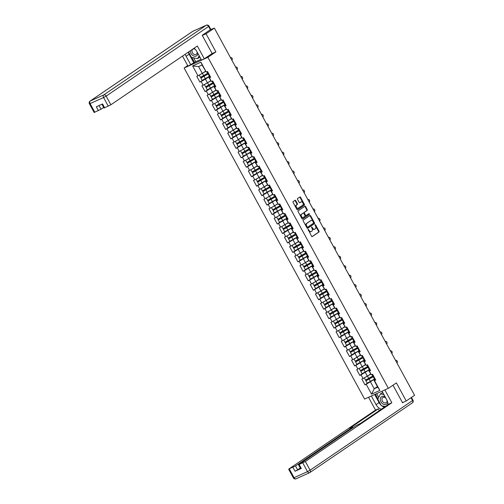 <?xml version="1.0" encoding="UTF-8"?>
<svg xmlns="http://www.w3.org/2000/svg" width="504" height="504" viewBox="0 0 504 504"><rect width="100%" height="100%" fill="white"/><g stroke="black" fill="none" stroke-linecap="round" stroke-linejoin="round"><path stroke-width="0.76" d="M308.127 229.333L311.541 236.256A0.68 0.447 65.8 0 0 312.241 236.597L318.969 232.023A0.68 0.447 65.8 0 0 319.019 231.172L315.567 224.847L315.082 224.608L315.491 226.019A2.18 1.436 65.8 0 1 315.334 228.74L314.773 229.118A2.18 1.436 65.8 0 1 314.628 229.2A2.18 1.436 65.8 0 1 312.537 228.029L311.604 226.97L312.014 228.381A2.18 1.436 65.8 0 1 311.856 231.103L311.296 231.481A2.18 1.436 65.8 0 1 311.151 231.563A2.18 1.436 65.8 0 1 309.059 230.391L308.127 229.333M295.722 200.617A0.68 0.447 65.8 0 0 295.023 200.277L293.139 201.562A0.68 0.447 65.8 0 0 293.089 202.413L296.919 209.437A0.68 0.447 65.8 0 0 297.618 209.777L304.347 205.204A0.68 0.447 65.8 0 0 304.397 204.353L300.567 197.329A0.68 0.447 65.8 0 0 299.867 196.988L297.587 198.538A0.68 0.447 65.8 0 0 297.536 199.389L299.174 202.394A0.68 0.447 65.8 0 0 299.874 202.734L301.008 201.965A1.821 1.197 65.8 0 1 301.127 201.896A1.821 1.197 65.8 0 1 302.923 202.967A1.821 1.197 65.8 0 1 302.74 205.147L298.311 208.158A1.821 1.197 65.8 0 1 298.192 208.228A1.821 1.197 65.8 0 1 296.396 207.157A1.821 1.197 65.8 0 1 296.572 204.977L297.316 204.473A0.68 0.447 65.8 0 0 297.36 203.622L295.722 200.617L295.25 200.831A0.68 0.447 65.8 0 0 294.777 200.447M215.901 51.868L206.048 33.8L214.389 28.123L414.578 395.3L406.237 400.97L396.383 382.895L388.382 388.332L207.9 57.311L215.901 51.868L211.806 53.714M303.232 220.078A0.68 0.447 65.8 0 0 303.181 220.922L307.012 227.947A0.68 0.447 65.8 0 0 307.711 228.293L314.439 223.713A0.68 0.447 65.8 0 0 314.49 222.869L310.659 215.844A0.68 0.447 65.8 0 0 309.96 215.498L303.232 220.078M301.965 218.692L298.135 211.667A0.68 0.447 65.8 0 1 298.185 210.817L304.914 206.243A0.68 0.447 65.8 0 1 305.613 206.583L307.251 209.588A0.68 0.447 65.8 0 1 307.201 210.439L304.473 212.297A0.68 0.447 65.8 0 0 304.422 213.148L305.512 215.139A0.68 0.447 65.8 0 0 306.212 215.479L309.084 213.532L309.506 214.383L302.665 219.032A0.68 0.447 65.8 0 1 301.965 218.692M187.696 65.583L184.118 68.021L207.9 57.311M184.118 68.021L364.594 399.042L388.382 388.332M202.482 80.35L199.905 82.095L205.43 79.172L209.462 76.432M199.905 82.095L196.768 76.337L198.003 75.776L192.629 65.923L200.907 62.194L206.281 72.053L207.516 71.492L210.659 77.257L209.418 77.811L211.441 81.509L212.675 80.955L215.819 86.72L214.578 87.274L216.594 90.972L217.835 90.418L220.972 96.176L219.738 96.737L221.754 100.435L222.995 99.88L226.132 105.638L224.897 106.199L226.913 109.897L228.148 109.337L231.292 115.101L230.057 115.655L232.073 119.36L233.308 118.799L236.452 124.564L235.217 125.118L237.233 128.816L238.468 128.262L241.611 134.026L240.37 134.581L242.386 138.279L243.627 137.724L246.765 143.482L245.53 144.043L247.546 147.741L248.787 147.187L251.924 152.945L250.69 153.506L252.706 157.204L253.94 156.643L257.084 162.408L255.849 162.962L257.865 166.667L259.1 166.106L262.244 171.87L261.009 172.425L263.025 176.123L264.26 175.568L267.404 181.333L266.162 181.887L268.185 185.585L269.419 185.031L272.557 190.789L271.322 191.35L273.338 195.048L274.579 194.494L277.717 200.252L276.482 200.812L278.498 204.511L279.733 203.95L282.876 209.714L281.642 210.269L283.658 213.973L284.892 213.412L288.036 219.177L286.801 219.731L288.817 223.429L290.052 222.875L293.196 228.64L291.955 229.194L293.977 232.892L295.212 232.338L298.355 238.096L297.114 238.657L299.13 242.355L300.371 241.8L303.509 247.558L302.274 248.119L304.29 251.817L305.531 251.257L308.668 257.021L307.434 257.576L309.45 261.28L310.685 260.719L313.828 266.484L312.593 267.038L314.609 270.736L315.844 270.182L318.988 275.946L317.747 276.501L319.769 280.199L321.004 279.644L324.148 285.403L322.906 285.963L324.923 289.661L326.164 289.107L329.301 294.865L328.066 295.426L330.082 299.124L331.323 298.563L334.461 304.328L333.226 304.882L335.242 308.587L336.477 308.026L339.62 313.79L338.386 314.345L340.402 318.043L341.636 317.488L344.78 323.253L343.539 323.807L345.561 327.506L346.796 326.951L349.94 332.709L348.699 333.27L350.715 336.968L351.956 336.414L355.093 342.172L353.858 342.733L355.874 346.431L357.115 345.87L360.253 351.635L359.018 352.189L361.034 355.893L362.269 355.333L365.413 361.097L364.178 361.651L366.194 365.35L367.429 364.795L370.572 370.56L369.337 371.114L371.354 374.812L372.588 374.258L375.732 380.016L374.491 380.577L379.865 390.43L371.587 394.159L366.213 384.3L374.529 379.197M367.548 383.109L364.978 384.861L366.213 384.3M364.978 384.861L361.841 379.096L363.075 378.542L361.059 374.844L369.375 369.734M362.395 373.647L359.818 375.398L361.059 374.844M359.818 375.398L356.681 369.634L357.916 369.079L355.9 365.381L364.216 360.272M357.235 364.19L354.665 365.935L355.9 365.381M354.665 365.935L351.521 360.177L352.756 359.617L350.74 355.919L359.056 350.809M352.076 354.728L349.505 356.473L350.74 355.919M349.505 356.473L346.361 350.715L347.596 350.154L345.58 346.456L353.896 341.353M346.916 345.265L344.345 347.017L345.58 346.456M344.345 347.017L341.202 341.252L342.443 340.698L340.421 336.993L348.736 331.89M341.756 335.803L339.186 337.554L340.421 336.993M339.186 337.554L336.042 331.789L337.283 331.235L335.267 327.537L343.583 322.428M336.603 326.34L334.026 328.091L335.267 327.537M334.026 328.091L330.889 322.327L332.123 321.772L330.107 318.074L338.423 312.965M331.443 316.884L328.866 318.629L330.107 318.074M328.866 318.629L325.729 312.871L326.964 312.31L324.948 308.612L333.264 303.502M326.283 307.421L323.713 309.166L324.948 308.612M323.713 309.166L320.569 303.408L321.804 302.847L319.788 299.149L328.104 294.046M321.124 297.959L318.553 299.71L319.788 299.149M318.553 299.71L315.409 293.945L316.651 293.391L314.628 289.687L322.944 284.584M315.964 288.496L313.394 290.247L314.628 289.687M313.394 290.247L310.25 284.483L311.491 283.928L309.475 280.23L317.791 275.121M310.81 279.033L308.234 280.785L309.475 280.23M308.234 280.785L305.096 275.02L306.331 274.466L304.315 270.768L312.631 265.658M305.651 269.577L303.074 271.322L304.315 270.768M303.074 271.322L299.937 265.564L301.172 265.003L299.156 261.305L307.471 256.196M300.491 260.114L297.921 261.859L299.156 261.305M297.921 261.859L294.777 256.101L296.012 255.541L293.996 251.843L302.312 246.739M295.331 250.652L292.761 252.403L293.996 251.843M292.761 252.403L289.617 246.639L290.858 246.084L288.836 242.38L297.152 237.277M290.172 241.189L287.601 242.941L288.836 242.38M287.601 242.941L284.458 237.176L285.699 236.622L283.683 232.924L291.999 227.814M285.018 231.727L282.442 233.478L283.683 232.924M282.442 233.478L279.304 227.713L280.539 227.159L278.523 223.461L286.839 218.352M279.859 222.27L277.282 224.015L278.523 223.461M277.282 224.015L274.144 218.257L275.379 217.697L273.363 213.998L281.679 208.889M274.699 212.808L272.128 214.553L273.363 213.998M272.128 214.553L268.985 208.795L270.22 208.234L268.204 204.536L276.52 199.433M269.539 203.345L266.969 205.097L268.204 204.536M266.969 205.097L263.825 199.332L265.06 198.778L263.044 195.073L271.36 189.97M264.38 193.882L261.809 195.634L263.044 195.073M261.809 195.634L258.665 189.869L259.906 189.315L257.884 185.617L266.2 180.508M259.226 184.42L256.649 186.171L257.884 185.617M256.649 186.171L253.512 180.407L254.747 179.852L252.731 176.154L261.047 171.045M254.066 174.964L251.49 176.709L252.731 176.154M251.49 176.709L248.352 170.951L249.587 170.39L247.571 166.692L255.887 161.582M248.907 165.501L246.336 167.246L247.571 166.692M246.336 167.246L243.193 161.488L244.427 160.927L242.411 157.229L250.727 152.126M243.747 156.038L241.177 157.79L242.411 157.229M241.177 157.79L238.033 152.025L239.268 151.471L237.252 147.767L245.568 142.663M238.587 146.576L236.017 148.327L237.252 147.767M236.017 148.327L232.873 142.563L234.114 142.008L232.092 138.31L240.408 133.201M233.428 137.113L230.857 138.865L232.092 138.31M230.857 138.865L227.713 133.1L228.955 132.546L226.939 128.848L235.255 123.738M228.274 127.657L225.697 129.402L226.939 128.848M225.697 129.402L222.56 123.644L223.795 123.083L221.779 119.385L230.095 114.276M223.114 118.194L220.544 119.939L221.779 119.385M220.544 119.939L217.4 114.181L218.635 113.62L216.619 109.922L224.935 104.819M217.955 108.732L215.384 110.483L216.619 109.922M215.384 110.483L212.241 104.719L213.476 104.164L211.459 100.46L219.776 95.357M212.795 99.269L210.225 101.02L211.459 100.46M210.225 101.02L207.081 95.256L208.322 94.702L206.3 91.003L214.616 85.894M207.635 89.807L205.065 91.558L206.3 91.003M205.065 91.558L201.921 85.793L203.162 85.239L201.146 81.541M209.815 76.999L208.946 77.591L209.418 77.811M211.441 81.509L208.946 77.591M205.43 79.172L207.446 82.877L210.641 80.697M203.162 85.239L207.446 82.877M214.975 86.461L214.106 87.047L214.578 87.274M216.594 90.972L214.106 87.047M210.584 88.635L212.6 92.333L215.8 90.159M208.322 94.702L212.6 92.333M220.135 95.924L219.265 96.51L219.738 96.737M221.754 100.435L219.265 96.51M215.743 98.097L217.759 101.795L220.96 99.622M213.476 104.164L217.759 101.795M225.294 105.38L224.425 105.972L224.897 106.199M226.913 109.897L224.425 105.972M220.903 107.56L222.919 111.258L226.12 109.085M218.635 113.62L222.919 111.258M230.448 114.843L229.585 115.435L230.057 115.655M232.073 119.36L229.585 115.435M226.063 117.016L228.079 120.721L231.279 118.547M223.795 123.083L228.079 120.721M235.607 124.305L234.738 124.898L235.217 125.118M237.233 128.816L234.738 124.898M231.223 126.479L233.239 130.183L236.433 128.003M228.955 132.546L233.239 130.183M240.767 133.768L239.898 134.354L240.37 134.581M242.386 138.279L239.898 134.354M236.376 135.941L238.398 139.639L241.592 137.466M234.114 142.008L238.398 139.639M245.927 143.231L245.057 143.816L245.53 144.043M247.546 147.741L245.057 143.816M241.536 145.404L243.552 149.102L246.752 146.929M239.268 151.471L243.552 149.102M251.087 152.687L250.217 153.279L250.69 153.506M252.706 157.204L250.217 153.279M246.695 154.867L248.711 158.565L251.912 156.391M244.427 160.927L248.711 158.565M256.24 162.149L255.377 162.742L255.849 162.962M257.865 166.667L255.377 162.742M251.855 164.323L253.871 168.027L257.072 165.854M249.587 170.39L253.871 168.027M261.4 171.612L260.53 172.204L261.009 172.425M263.025 176.123L260.53 172.204M257.015 173.786L259.031 177.49L262.231 175.31M254.747 179.852L259.031 177.49M266.559 181.075L265.69 181.661L266.162 181.887M268.185 185.585L265.69 181.661M262.168 183.248L264.191 186.946L267.385 184.773M259.906 189.315L264.191 186.946M271.719 190.537L270.85 191.123L271.322 191.35M273.338 195.048L270.85 191.123M267.328 192.711L269.344 196.409L272.544 194.235M265.06 198.778L269.344 196.409M276.879 199.993L276.009 200.586L276.482 200.812M278.498 204.511L276.009 200.586M272.488 202.173L274.504 205.871L277.704 203.698M270.22 208.234L274.504 205.871M282.032 209.456L281.169 210.048L281.642 210.269M283.658 213.973L281.169 210.048M277.647 211.63L279.663 215.334L282.864 213.161M275.379 217.697L279.663 215.334M287.192 218.919L286.322 219.511L286.801 219.731M288.817 223.429L286.322 219.511M282.807 221.092L284.823 224.797L288.023 222.617M280.539 227.159L284.823 224.797M292.351 228.381L291.482 228.967L291.955 229.194M293.977 232.892L291.482 228.967M287.96 230.555L289.983 234.253L293.177 232.079M285.699 236.622L289.983 234.253M297.511 237.844L296.642 238.43L297.114 238.657M299.13 242.355L296.642 238.43M293.12 240.017L295.136 243.716L298.337 241.542M290.858 246.084L295.136 243.716M302.671 247.3L301.802 247.892L302.274 248.119M304.29 251.817L301.802 247.892M298.28 249.48L300.296 253.178L303.496 251.005M296.012 255.541L300.296 253.178M307.824 256.763L306.961 257.355L307.434 257.576M309.45 261.28L306.961 257.355M303.44 258.936L305.456 262.641L308.656 260.467M301.172 265.003L305.456 262.641M312.984 266.225L312.115 266.818L312.593 267.038M314.609 270.736L312.115 266.818M308.599 268.399L310.615 272.103L313.816 269.923M306.331 274.466L310.615 272.103M318.144 275.688L317.274 276.274L317.747 276.501M319.769 280.199L317.274 276.274M313.753 277.862L315.775 281.56L318.969 279.386M311.491 283.928L315.775 281.56M323.303 285.151L322.434 285.737L322.906 285.963M324.923 289.661L322.434 285.737M318.912 287.324L320.928 291.022L324.129 288.849M316.651 293.391L320.928 291.022M328.463 294.607L327.594 295.199L328.066 295.426M330.082 299.124L327.594 295.199M324.072 296.787L326.088 300.485L329.288 298.311M321.804 302.847L326.088 300.485M333.623 304.07L332.753 304.662L333.226 304.882M335.242 308.587L332.753 304.662M329.232 306.243L331.248 309.947L334.448 307.774M326.964 312.31L331.248 309.947M338.776 313.532L337.907 314.124L338.386 314.345M340.402 318.043L337.907 314.124M334.391 315.706L336.407 319.41L339.608 317.23M332.123 321.772L336.407 319.41M343.936 322.995L343.066 323.581L343.539 323.807M345.561 327.506L343.066 323.581M339.551 325.168L341.567 328.866L344.761 326.693M337.283 331.235L341.567 328.866M349.096 332.457L348.226 333.043L348.699 333.27M350.715 336.968L348.226 333.043M344.704 334.631L346.727 338.329L349.921 336.155M342.443 340.698L346.727 338.329M354.255 341.914L353.386 342.506L353.858 342.733M355.874 346.431L353.386 342.506M349.864 344.093L351.88 347.791L355.081 345.618M347.596 350.154L351.88 347.791M359.415 351.376L358.546 351.968L359.018 352.189M361.034 355.893L358.546 351.968M355.024 353.55L357.04 357.254L360.24 355.081M352.756 359.617L357.04 357.254M364.568 360.839L363.705 361.431L364.178 361.651M366.194 365.35L363.705 361.431M360.184 363.012L362.2 366.717L365.4 364.537M357.916 369.079L362.2 366.717M369.728 370.301L368.859 370.887L369.337 371.114M371.354 374.812L368.859 370.887M365.343 372.475L367.359 376.173L370.56 374M363.075 378.542L367.359 376.173M374.888 379.764L374.018 380.35L374.491 380.577M370.497 381.938L374.22 388.76L377.742 387.173L374.018 380.35M377.42 386.587L374.22 388.76L371.587 394.159M377.742 387.173L379.865 390.43M402.501 402.652L406.237 400.97M206.048 33.8L202.312 35.482M214.389 28.123L210.653 29.547M206.281 72.053L202.085 65.003L198.563 66.591L202.287 73.414L205.487 71.24M202.085 65.003L200.907 62.194M198.003 75.776L202.287 73.414M192.629 65.923L198.563 66.591M308.007 229.616L308.587 230.605A2.18 1.436 65.8 0 0 310.678 231.777A2.18 1.436 65.8 0 0 310.817 231.695M314.301 229.333A2.18 1.436 65.8 0 1 314.156 229.414A2.18 1.436 65.8 0 1 312.064 228.243L311.485 227.254M312.007 236.641L318.49 232.237A0.68 0.447 65.8 0 0 318.541 231.386L314.962 224.891M307.478 228.337L313.967 223.927A0.68 0.447 65.8 0 0 314.017 223.083L310.187 216.058A0.68 0.447 65.8 0 0 309.714 215.668M307.175 226.939L307.635 227.197L313.576 223.165L313.142 221.703A2.18 1.436 65.8 0 0 311.05 220.532A2.18 1.436 65.8 0 0 310.905 220.613L306.867 223.36A2.18 1.436 65.8 0 0 306.709 226.076L307.175 226.939L306.703 227.153L307.604 227.209M310.729 220.689A2.18 1.436 65.8 0 0 310.571 220.746A2.18 1.436 65.8 0 0 310.426 220.828L310.905 220.613M306.703 227.153L306.23 226.29A2.18 1.436 65.8 0 1 306.388 223.574L310.426 220.828M306.117 215.523L305.733 215.693A0.68 0.447 65.8 0 1 305.033 215.353L303.95 213.362A0.68 0.447 65.8 0 1 304 212.512L306.728 210.653A0.68 0.447 65.8 0 0 306.779 209.803L305.134 206.798A0.68 0.447 65.8 0 0 304.668 206.407M302.432 219.083L309.028 214.597L308.776 213.74M301.638 214.219A1.821 1.197 65.8 0 0 301.461 216.399A1.821 1.197 65.8 0 0 303.257 217.476A1.821 1.197 65.8 0 0 303.377 217.407L304.939 216.342A0.68 0.447 65.8 0 0 304.989 215.498L303.899 213.501A0.68 0.447 65.8 0 0 303.2 213.161L301.165 214.433A1.821 1.197 65.8 0 0 300.983 216.613A1.821 1.197 65.8 0 0 302.778 217.69A1.821 1.197 65.8 0 0 302.904 217.621M302.822 213.331A0.68 0.447 65.8 0 0 302.728 213.375L303.2 213.161M301.165 214.433L302.728 213.375M297.832 208.373A1.821 1.197 65.8 0 1 297.713 208.442A1.821 1.197 65.8 0 1 295.917 207.371A1.821 1.197 65.8 0 1 296.1 205.191L296.837 204.687A0.68 0.447 65.8 0 0 296.887 203.837L295.25 200.831M300.781 202.066A1.821 1.197 65.8 0 0 300.649 202.11A1.821 1.197 65.8 0 0 300.529 202.18L301.008 201.965M299.647 202.778L300.529 202.18M297.385 209.822L303.868 205.418A0.68 0.447 65.8 0 0 303.918 204.567L300.088 197.543A0.68 0.447 65.8 0 0 299.622 197.152M367.555 379.247L365.948 380.841L373.281 376.69M373.149 376.658L366.742 380.407L368.109 379.424L368.147 378.914M365.948 380.841L367.221 383.179L374.466 379.077M364.323 377.855L365.551 380.111L372.796 376.016M364.512 377.748L370.673 374.214M370.629 374.132L365.413 377.25M396.963 362.987A1.562 1.424 72.5 0 0 395.514 360.329M373.804 376.494L373.162 376.683L371.984 374.529M374.201 377.219L373.559 377.414L374.062 376.961M375.48 379.556L374.831 379.751L373.559 377.414M385.195 396.95A4.505 3.37 -124.2 0 0 380.533 397.94A4.505 3.37 -124.2 0 0 382.435 403.622A4.505 3.37 -124.2 0 0 387.721 402.356M385.9 398.248A3.087 2.306 -124.2 0 0 385.585 397.965A3.087 2.306 -124.2 0 0 382.75 397.587A3.087 2.306 -124.2 0 0 383.386 402.312A3.087 2.306 -124.2 0 0 386.221 402.69A3.087 2.306 -124.2 0 0 387.009 400.315M385.333 406.533L381.37 405.72L377.805 399.174L380.463 393.901L381.988 392.862L383.084 393.089M380.463 393.901L383.909 394.601M190.336 50.765A4.505 3.37 -124.2 0 0 190.348 51.307A4.505 3.37 -124.2 0 0 194.172 56.127A4.505 3.37 -124.2 0 0 197.858 53.355M195.313 49.36A3.087 2.306 -124.2 0 0 192.811 49.216A3.087 2.306 -124.2 0 0 191.98 51.244A3.087 2.306 -124.2 0 0 193.605 54.06A3.087 2.306 -124.2 0 0 196.283 54.319A3.087 2.306 -124.2 0 0 197.121 52.29A3.087 2.306 -124.2 0 0 197.064 51.893M199.66 56.656L199.193 57.588L197.669 58.621L191.432 57.349L188.521 52M199.143 55.705L197.669 58.621M382.202 391.117L384.873 389.945L391.847 402.746L305.367 461.525L310.099 470.201L412.574 400.541L411.031 397.706M382.064 391.211L386.757 399.823A7.799 5.827 -124.2 0 1 387.897 404.788M381.1 405.216A7.799 5.827 -124.2 0 1 379.065 402.595L376.053 404.643A7.799 5.827 -124.2 0 0 381.389 409.204M376.053 404.643L371.36 396.031L368.556 397.297L375.53 410.092L378.34 408.826L349.763 428.249L352.283 427.379L295.52 465.961L297.637 469.841L295.067 471.259L301.298 468.455L300.617 468.676L298.5 464.795L305.367 461.525M379.317 410.621L378.34 408.826M298.5 464.795L355.66 425.855L360.467 423.429L389.038 404.006L391.847 402.746M375.53 410.092L289.05 468.871L295.52 465.961M403.591 402.161L402.601 402.835L392.988 385.201M300.277 468.046L297.637 469.841M381.805 405.808A7.799 5.827 -124.2 0 0 384.401 407.163M379.065 402.595L374.661 394.512M375.417 394.172L377.969 398.847M376.677 393.605L378.724 397.354M193.586 57.79L195.728 61.721L188.005 66.15L182.517 56.083M190.814 64.884L186.115 56.272A7.799 5.827 -124.2 0 1 185.277 54.205M210.401 29.73L208.618 26.454L209.015 26.101L210.804 29.377L202.211 35.299L212.134 53.493L204.322 58.798L201.518 60.064L196.818 51.452A7.799 5.827 -124.2 0 0 194.072 48.227M204.322 58.798L197.347 46.003L110.867 104.782L103.994 108.051L101.921 104.24M195.728 61.721L201.102 59.302M99.017 105.55L101.02 109.217L94.147 112.487L89.422 103.811L90.103 103.591L94.834 112.266M104.681 107.831L102.564 103.95L96.333 106.753L98.45 110.641M101.02 109.217L103.654 107.428M193.819 62.836L189.126 54.224L186.115 56.272M188.282 52.164A7.799 5.827 -124.2 0 0 189.126 54.224M191.822 57.431L194.582 62.496M362.395 369.785L360.788 371.379L368.122 367.227M367.989 367.196L361.582 370.95L362.949 369.961L362.987 369.457M360.788 371.379L362.061 373.716L369.306 369.615M359.163 368.392L360.391 370.654L367.636 366.553M359.352 368.285L365.513 364.751M365.469 364.669L360.247 367.788M357.235 360.322L355.629 361.916L362.962 357.764M362.83 357.733L356.423 361.488L357.796 360.499L357.834 359.995M355.629 361.916L356.908 364.253L364.153 360.152M354.003 358.93L355.232 361.192L362.477 357.09M354.192 358.823L360.354 355.289M360.31 355.207L355.093 358.331M352.076 350.86L350.475 352.454L357.802 348.302M357.67 348.277L351.263 352.025L352.636 351.036L352.674 350.532M350.475 352.454L351.748 354.791L358.993 350.696M348.844 349.467L350.078 351.729L357.323 347.628M349.033 349.36L355.2 345.832M355.15 345.744L349.934 348.869M346.922 341.403L345.316 342.997L352.642 338.846M352.516 338.814L346.103 342.562L347.476 341.58L347.514 341.069M345.316 342.997L346.588 345.328L353.833 341.233M343.684 340.005L344.919 342.266L352.164 338.171M343.879 339.904L350.041 336.37M349.99 336.281L344.78 339.406M341.762 331.941L340.156 333.535L347.489 329.383M347.357 329.351L340.95 333.1L342.317 332.117L342.355 331.607M340.156 333.535L341.429 335.872L348.674 331.771M338.524 330.548L339.759 332.804L347.004 328.709M338.719 330.441L344.881 326.907M344.837 326.825L339.614 329.944M391.803 353.524A1.562 1.424 72.5 0 0 390.354 350.866M368.651 367.032L368.002 367.227L366.83 365.066M369.048 367.756L368.399 367.951L368.903 367.498M370.32 370.094L369.671 370.289L368.399 367.951M386.644 344.068A1.562 1.424 72.5 0 0 385.195 341.403M363.491 357.569L362.849 357.764L361.67 355.604M363.888 358.3L363.245 358.489L363.749 358.042M365.161 360.631L364.518 360.826L363.245 358.489M381.484 334.606A1.562 1.424 72.5 0 0 380.035 331.941M358.331 348.106L357.689 348.302L356.511 346.141M358.728 348.837L358.086 349.026L358.59 348.579M360.001 351.168L359.358 351.364L358.086 349.026M376.331 325.143A1.562 1.424 72.5 0 0 374.875 322.484M353.172 338.644L352.529 338.839L351.351 336.685M353.569 339.375L352.926 339.57L353.43 339.116M354.841 341.712L354.199 341.901L352.926 339.57M371.171 315.68A1.562 1.424 72.5 0 0 369.722 313.022M348.012 329.188L347.369 329.377L346.191 327.222M348.409 329.912L347.766 330.107L348.27 329.654M349.688 332.249L349.039 332.445L347.766 330.107M336.603 322.478L334.996 324.072L342.329 319.92M342.197 319.889L335.79 323.644L337.157 322.654L337.195 322.151M334.996 324.072L336.269 326.409L343.514 322.308M333.371 321.086L334.599 323.348L341.844 319.246M333.56 320.979L339.721 317.444M339.677 317.363L334.461 320.481M366.011 306.218A1.562 1.424 72.5 0 0 364.562 303.559M342.859 319.725L342.21 319.92L341.038 317.759M343.256 320.45L342.607 320.645L343.111 320.191M344.528 322.787L343.879 322.982L342.607 320.645M331.443 313.016L329.837 314.609L337.17 310.458M337.037 310.426L330.63 314.181L332.004 313.192L332.035 312.688M329.837 314.609L331.109 316.947L338.36 312.845M328.211 311.623L329.44 313.885L336.685 309.784M328.4 311.516L334.561 307.982M334.517 307.9L329.301 311.018M360.851 296.762A1.562 1.424 72.5 0 0 359.402 294.097M337.699 310.262L337.056 310.458L335.878 308.297M338.096 310.993L337.453 311.182L337.951 310.735M339.368 313.324L338.726 313.519L337.453 311.182M326.283 303.553L324.683 305.147L332.01 300.995M332.539 300.8L325.471 304.718L326.844 303.729L326.882 303.225M324.683 305.147L325.956 307.484L333.201 303.389M323.051 302.161L324.286 304.422L331.531 300.321M323.24 302.053L329.402 298.526M329.358 298.437L324.141 301.562M355.692 287.299A1.562 1.424 72.5 0 0 354.243 284.634M332.936 301.531L332.294 301.72L332.798 301.272M334.209 303.862L333.566 304.057L332.294 301.72M321.13 294.097L319.523 295.691L326.85 291.539M326.724 291.507L320.311 295.256L321.684 294.273L321.722 293.763M319.523 295.691L320.796 298.022L328.041 293.927M317.892 292.698L319.127 294.96L326.371 290.865M318.087 292.597L324.248 289.063M324.198 288.975L318.982 292.099M350.538 277.836A1.562 1.424 72.5 0 0 349.083 275.178M327.38 291.337L326.737 291.533L325.559 289.378M327.776 292.068L327.134 292.263L327.638 291.81M329.049 294.405L328.406 294.594L327.134 292.263M315.97 284.634L314.364 286.228L321.691 282.076M321.565 282.045L315.158 285.793L316.525 284.81L316.562 284.3M314.364 286.228L315.636 288.565L322.881 284.464M312.732 283.242L313.967 285.497L321.212 281.402M312.927 283.135L319.089 279.6M319.045 279.518L313.828 282.637M345.379 268.374A1.562 1.424 72.5 0 0 343.93 265.715M322.22 281.881L321.577 282.07L320.399 279.915M322.617 282.605L321.974 282.801L322.478 282.347M323.889 284.943L323.247 285.138L321.974 282.801M310.81 275.171L309.204 276.765L316.537 272.614M316.405 272.582L309.998 276.337L311.365 275.348L311.403 274.844M309.204 276.765L310.477 279.103L317.722 275.001M307.579 273.779L308.807 276.041L316.052 271.94M307.768 273.672L313.929 270.138M313.885 270.056L308.668 273.174M340.219 258.911A1.562 1.424 72.5 0 0 338.77 256.252M317.066 272.418L316.418 272.614L315.246 270.453M317.463 273.143L316.814 273.338L317.318 272.885M318.736 275.48L318.087 275.675L316.814 273.338M305.651 265.709L304.044 267.303L311.377 263.151M311.245 263.119L304.838 266.874L306.212 265.885L306.243 265.381M304.044 267.303L305.317 269.64L312.562 265.539M302.419 264.317L303.647 266.578L310.892 262.477M302.608 264.209L308.769 260.675M308.725 260.593L303.509 263.712M335.059 249.455A1.562 1.424 72.5 0 0 333.61 246.79M311.907 262.956L311.264 263.151L310.086 260.99M312.304 263.687L311.661 263.875L312.159 263.428M313.576 266.017L312.934 266.213L311.661 263.875M300.491 256.246L298.891 257.84L306.218 253.688M306.086 253.663L299.678 257.412L301.052 256.423L301.09 255.919M298.891 257.84L300.163 260.177L307.409 256.082M297.259 254.854L298.494 257.116L305.739 253.014M297.448 254.747L303.61 251.219M303.566 251.131L298.349 254.255M329.899 239.992A1.562 1.424 72.5 0 0 328.451 237.327M306.747 253.493L306.104 253.688L304.926 251.528M307.144 254.224L306.501 254.413L307.005 253.966M308.416 256.555L307.774 256.75L306.501 254.413M295.331 246.79L293.731 248.384L301.058 244.232M300.926 244.201L294.519 247.949L295.892 246.966L295.93 246.456M293.731 248.384L295.004 250.715L302.249 246.62M292.099 245.391L293.334 247.653L300.579 243.558M292.295 245.291L298.456 241.756M298.406 241.668L293.196 244.793M324.746 230.53A1.562 1.424 72.5 0 0 323.291 227.871M301.587 244.031L300.945 244.226L299.767 242.071M301.984 244.761L301.342 244.957L301.846 244.503M303.257 247.099L302.614 247.288L301.342 244.957M290.178 237.327L288.572 238.921L295.898 234.769M295.772 234.738L289.365 238.487L290.732 237.504L290.77 236.993M288.572 238.921L289.844 241.258L297.089 237.157M286.94 235.935L288.175 238.19L295.42 234.095M287.135 235.828L293.297 232.294M293.252 232.212L288.036 235.33M319.586 221.067A1.562 1.424 72.5 0 0 318.131 218.408M296.428 234.574L295.785 234.763L294.607 232.609M296.825 235.299L296.182 235.494L296.686 235.04M298.097 237.636L297.454 237.831L296.182 235.494M285.018 227.865L283.412 229.459L290.745 225.307M290.613 225.275L284.206 229.03L285.573 228.041L285.611 227.537M283.412 229.459L284.684 231.796L291.929 227.695M281.786 226.472L283.015 228.734L290.26 224.633M281.975 226.365L288.137 222.831M288.093 222.749L282.876 225.868M314.427 211.604A1.562 1.424 72.5 0 0 312.978 208.946M291.274 225.112L290.625 225.307L289.454 223.146M291.671 225.836L291.022 226.031L291.526 225.578M292.944 228.173L292.295 228.369L291.022 226.031M279.859 218.402L278.252 219.996L285.585 215.844M285.453 215.813L279.046 219.568L280.419 218.578L280.451 218.075M278.252 219.996L279.525 222.333L286.77 218.232M276.627 217.01L277.855 219.272L285.1 215.17M276.816 216.903L282.977 213.368M282.933 213.287L277.717 216.405M309.267 202.148A1.562 1.424 72.5 0 0 307.818 199.483M286.114 215.649L285.466 215.844L284.294 213.683M286.511 216.38L285.863 216.569L286.367 216.121M287.784 218.711L287.141 218.906L285.863 216.569M274.699 208.939L273.099 210.533L280.426 206.382M280.293 206.357L273.886 210.105L275.26 209.116L275.297 208.612M273.099 210.533L274.371 212.871L281.616 208.776M271.467 207.547L272.702 209.809L279.947 205.708M271.656 207.44L277.817 203.912M277.773 203.824L272.557 206.949M304.107 192.686A1.562 1.424 72.5 0 0 302.658 190.021M280.955 206.186L280.312 206.382L279.134 204.221M281.352 206.917L280.709 207.106L281.213 206.659M282.624 209.248L281.982 209.444L280.709 207.106M269.539 199.483L267.939 201.077L275.266 196.925M275.134 196.894L268.726 200.642L270.1 199.66L270.138 199.149M267.939 201.077L269.212 203.408L276.457 199.313M266.307 198.085L267.542 200.346L274.787 196.251M266.503 197.984L272.664 194.45M272.614 194.361L267.404 197.486M298.954 183.223A1.562 1.424 72.5 0 0 297.499 180.564M275.795 196.724L275.152 196.919L273.974 194.764M276.192 197.455L275.549 197.65L276.053 197.196M277.465 199.792L276.822 199.981L275.549 197.65M264.386 190.021L262.779 191.614L270.106 187.463M269.98 187.431L263.573 191.18L264.94 190.197L264.978 189.687M262.779 191.614L264.052 193.952L271.297 189.851M261.148 188.628L262.382 190.884L269.627 186.789M261.343 188.521L267.504 184.987M267.454 184.905L262.244 188.023M293.794 173.76A1.562 1.424 72.5 0 0 292.339 171.102M270.635 187.268L269.993 187.457L268.815 185.302M271.032 187.992L270.39 188.187L270.894 187.734M272.305 190.329L271.662 190.525L270.39 188.187M259.226 180.558L257.62 182.152L264.953 178M264.821 177.969L258.413 181.724L259.781 180.734L259.818 180.23M257.62 182.152L258.892 184.489L266.137 180.388M255.994 179.166L257.223 181.427L264.468 177.326M256.183 179.059L262.345 175.524M262.3 175.442L257.084 178.561M288.635 164.298A1.562 1.424 72.5 0 0 287.185 161.639M265.482 177.805L264.833 178L263.661 175.839M265.879 178.529L265.23 178.725L265.734 178.271M267.151 180.867L266.503 181.062L265.23 178.725M254.066 171.095L252.46 172.689L259.793 168.538M259.661 168.506L253.254 172.261L254.627 171.272L254.659 170.768M252.46 172.689L253.733 175.027L260.978 170.925M250.834 169.703L252.063 171.965L259.308 167.863M251.023 169.596L257.185 166.062M257.141 165.98L251.918 169.105M283.475 154.841A1.562 1.424 72.5 0 0 282.026 152.177M260.322 168.342L259.673 168.538L258.502 166.377M260.719 169.073L260.07 169.262L260.574 168.815M261.992 171.404L261.343 171.599L260.07 169.262M248.907 161.633L247.3 163.227L254.633 159.075M254.501 159.05L248.094 162.798L249.467 161.809L249.505 161.305M247.3 163.227L248.579 165.564L255.824 161.469M245.675 160.24L246.903 162.502L254.155 158.401M245.864 160.133L252.025 156.605M251.981 156.517L246.765 159.642M278.315 145.379A1.562 1.424 72.5 0 0 276.866 142.714M255.163 158.88L254.52 159.075L253.342 156.914M255.559 159.611L254.917 159.799L255.421 159.352M256.832 161.942L256.19 162.137L254.917 159.799M243.747 152.177L242.147 153.77L249.474 149.619M249.341 149.587L242.934 153.336L244.308 152.353L244.346 151.843M242.147 153.77L243.419 156.101L250.664 152.006M240.515 150.778L241.75 153.04L248.995 148.945M240.71 150.677L246.872 147.143M246.821 147.055L241.611 150.179M273.155 135.916A1.562 1.424 72.5 0 0 271.706 133.258M250.003 149.417L249.36 149.612L248.182 147.458M250.4 150.148L249.757 150.343L250.261 149.89M251.672 152.485L251.03 152.674L249.757 150.343M238.594 142.714L236.987 144.308L244.314 140.156M244.188 140.125L237.775 143.873L239.148 142.89L239.186 142.38M236.987 144.308L238.26 146.645L245.505 142.544M235.355 141.322L236.59 143.577L243.835 139.482M235.551 141.215L241.712 137.68M241.662 137.598L236.452 140.717M268.002 126.454A1.562 1.424 72.5 0 0 266.547 123.795M244.843 139.961L244.201 140.15L243.023 137.995M245.24 140.685L244.597 140.881L245.102 140.427M246.513 143.023L245.87 143.218L244.597 140.881M233.434 133.251L231.827 134.845L239.161 130.694M239.028 130.662L232.621 134.417L233.988 133.428L234.026 132.924M231.827 134.845L233.1 137.183L240.345 133.081M230.196 131.859L231.431 134.121L238.676 130.019M230.391 131.752L236.552 128.218M236.508 128.136L231.286 131.254M262.842 116.991A1.562 1.424 72.5 0 0 261.393 114.332M239.683 130.498L239.041 130.694L237.863 128.533M240.08 131.223L239.438 131.418L239.942 130.964M241.359 133.56L240.71 133.755L239.438 131.418M228.274 123.789L226.668 125.383L234.001 121.231M233.869 121.199L227.462 124.954L228.829 123.965L228.866 123.461M226.668 125.383L227.94 127.72L235.185 123.619M225.042 122.396L226.271 124.658L233.516 120.557M225.231 122.289L231.393 118.755M231.349 118.673L226.126 121.798M257.683 107.535A1.562 1.424 72.5 0 0 256.234 104.87M234.53 121.036L233.881 121.231L232.709 119.07M234.927 121.766L234.278 121.955L234.782 121.508M236.2 124.097L235.551 124.293L234.278 121.955M223.114 114.326L221.508 115.92L228.841 111.768M228.709 111.743L222.302 115.492L223.675 114.502L223.707 113.998M221.508 115.92L222.787 118.257L230.032 114.162M219.883 112.934L221.111 115.195L228.356 111.094M220.072 112.827L226.233 109.299M226.189 109.21L220.972 112.335M252.523 98.072A1.562 1.424 72.5 0 0 251.074 95.407M229.37 111.573L228.728 111.768L227.55 109.607M229.767 112.304L229.125 112.493L229.622 112.046M231.04 114.635L230.397 114.83L229.125 112.493M217.955 104.87L216.355 106.464L223.681 102.312M223.549 102.281L217.142 106.029L218.516 105.046L218.553 104.536M216.355 106.464L217.627 108.795L224.872 104.7M214.723 103.471L215.958 105.733L223.203 101.638M214.912 103.37L221.08 99.836M221.029 99.748L215.813 102.873M247.363 88.61A1.562 1.424 72.5 0 0 245.914 85.951M224.211 102.11L223.568 102.306L222.39 100.151M224.608 102.841L223.965 103.037L224.469 102.583M225.88 105.178L225.238 105.368L223.965 103.037M212.801 95.407L211.195 97.001L218.522 92.849M218.396 92.818L211.982 96.566L213.356 95.584L213.394 95.073M211.195 97.001L212.468 99.338L219.713 95.237M209.563 94.015L210.798 96.27L218.043 92.175M209.758 93.908L215.92 90.373M215.869 90.292L210.653 93.41M242.21 79.147A1.562 1.424 72.5 0 0 240.754 76.488M219.051 92.654L218.408 92.843L217.23 90.688M219.448 93.379L218.805 93.574L219.309 93.12M220.721 95.716L220.078 95.905L218.805 93.574M207.642 85.945L206.035 87.538L213.362 83.387M213.236 83.355L206.829 87.11L208.196 86.121L208.234 85.617M206.035 87.538L207.308 89.876L214.553 85.775M204.404 84.552L205.638 86.814L212.883 82.713M204.599 84.445L210.76 80.911M210.716 80.829L205.5 83.948M237.05 69.684A1.562 1.424 72.5 0 0 235.601 67.026M213.891 83.192L213.249 83.387L212.071 81.226M214.288 83.916L213.646 84.111L214.15 83.658M215.567 86.253L214.918 86.449L213.646 84.111M202.482 76.482L200.876 78.076L208.209 73.924M208.076 73.893L201.669 77.647L203.036 76.658L203.074 76.154M200.876 78.076L202.148 80.413L209.393 76.312M199.25 75.09L200.479 77.351L207.724 73.25M199.439 74.983L205.601 71.448M205.556 71.366L200.34 74.485M231.89 60.228A1.562 1.424 72.5 0 0 230.441 57.563M208.738 73.729L208.089 73.924L206.917 71.763M209.135 74.46L208.486 74.649L208.99 74.201M210.407 76.791L209.758 76.986L208.486 74.649M308.587 230.605L309.059 230.391M311.617 227.424L312.089 227.209M312.064 228.243L312.537 228.029M315.094 225.061L315.567 224.847M318.541 231.386L319.019 231.172M318.49 232.237L318.969 232.023M308.139 229.786L308.612 229.572M310.187 216.058L310.659 215.844M314.017 223.083L314.49 222.869M313.967 223.927L314.439 223.713M306.388 223.574L306.867 223.36M306.23 226.29L306.709 226.076M305.134 206.798L305.613 206.583M306.779 209.803L307.251 209.588M306.728 210.653L307.201 210.439M304 212.512L304.473 212.297M303.95 213.362L304.422 213.148M305.033 215.353L305.512 215.139M309.028 214.597L309.506 214.383M296.887 203.837L297.36 203.622M296.837 204.687L297.316 204.473M296.1 205.191L296.572 204.977M300.088 197.543L300.567 197.329M303.918 204.567L304.397 204.353M303.868 205.418L304.347 205.204M368.109 379.424L367.492 379.701M369.205 379.247L370.478 381.585M367.536 376.186L368.808 378.523M299.181 464.575L301.298 468.455M295.067 471.259L292.95 467.378M289.334 469.01L294.065 477.679L307.528 471.618L302.797 462.943M352.592 427.94L352.283 427.379M294.065 477.679L293.378 477.899A2.079 2.079 0 0 0 296.062 478.8A2.079 1.367 -114.2 0 1 294.065 477.679M307.528 471.618A2.079 1.367 65.8 0 0 309.525 472.739A2.079 1.367 65.8 0 0 309.664 472.664A2.079 1.556 55.8 0 0 309.84 472.563A2.079 1.556 55.8 0 0 310.099 470.201L307.528 471.618M296.201 478.724A2.079 1.367 -114.2 0 1 296.062 478.8L309.525 472.739A2.079 2.079 0 0 0 309.84 472.563L412.316 402.904A2.079 2.079 0 0 0 412.978 400.189L412.574 400.541A2.079 1.556 55.8 0 1 412.316 402.904M209.015 26.101A2.079 2.079 0 0 0 206.338 25.2A2.079 1.367 -114.2 0 0 206.199 25.276A2.079 1.556 55.8 0 1 208.618 26.454L106.136 96.113A2.079 1.556 55.8 0 0 103.717 94.935L206.199 25.276L192.736 31.336L90.254 100.995L103.717 94.935A2.079 1.367 65.8 0 0 103.566 97.53L90.103 103.591A2.079 1.367 -114.2 0 1 90.254 100.995A2.079 1.556 55.8 0 0 90.077 101.096A2.079 2.079 0 0 0 89.422 103.811M108.297 106.205L103.566 97.53L106.136 96.113L110.867 104.782M192.402 31.569A2.079 1.556 55.8 0 1 192.559 31.437A2.079 1.556 55.8 0 1 192.736 31.336A2.079 1.367 65.8 0 1 192.874 31.261A2.079 2.079 0 0 0 192.559 31.437L90.077 101.096M193.026 31.21A2.079 1.367 65.8 0 0 192.874 31.261L206.338 25.2M362.949 369.961L362.332 370.238M364.046 369.785L365.318 372.122M362.376 366.723L363.649 369.06M357.796 360.499L357.179 360.776M358.886 360.329L360.158 362.659M357.216 357.26L358.489 359.598M352.636 351.036L352.019 351.32M353.726 350.866L355.005 353.197M352.057 347.804L353.329 350.135M347.476 341.58L346.859 341.857M348.573 341.403L349.845 343.741M346.903 338.341L348.176 340.673M342.317 332.117L341.699 332.394M343.413 331.941L344.686 334.278M341.744 328.879L343.016 331.216M337.157 322.654L336.54 322.932M338.253 322.478L339.526 324.815M336.584 319.416L337.856 321.754M332.004 313.192L331.38 313.469M333.094 313.022L334.366 315.353M331.424 309.954L332.697 312.291M326.844 303.729L326.227 304.013M327.934 303.559L329.213 305.89M326.264 300.497L327.537 302.828M321.684 294.273L321.067 294.55M322.781 294.097L324.053 296.434M321.111 291.035L322.384 293.366M316.525 284.81L315.907 285.088M317.621 284.634L318.893 286.971M315.951 281.572L317.224 283.909M311.365 275.348L310.748 275.625M312.461 275.171L313.734 277.509M310.792 272.11L312.064 274.447M306.212 265.885L305.588 266.162M307.301 265.715L308.574 268.046M305.632 262.647L306.904 264.984M301.052 256.423L300.434 256.706M302.142 256.252L303.414 258.584M300.472 253.191L301.745 255.522M295.892 246.966L295.275 247.243M296.988 246.79L298.261 249.127M295.319 243.728L296.591 246.059M290.732 237.504L290.115 237.781M291.829 237.327L293.101 239.665M290.159 234.266L291.432 236.603M285.573 228.041L284.955 228.318M286.669 227.865L287.942 230.202M284.999 224.803L286.272 227.14M280.419 218.578L279.796 218.856M281.509 218.408L282.782 220.739M279.84 215.34L281.112 217.678M275.26 209.116L274.642 209.399M276.349 208.946L277.622 211.277M274.68 205.884L275.953 208.215M270.1 199.66L269.483 199.937M271.196 199.483L272.469 201.821M269.52 196.421L270.799 198.752M264.94 190.197L264.323 190.474M266.036 190.021L267.309 192.358M264.367 186.959L265.639 189.296M259.781 180.734L259.163 181.012M260.877 180.558L262.149 182.895M259.207 177.496L260.48 179.833M254.627 171.272L254.003 171.549M255.717 171.102L256.99 173.433M254.048 168.034L255.32 170.371M249.467 161.809L248.85 162.093M250.557 161.639L251.83 163.97M248.888 158.577L250.16 160.908M244.308 152.353L243.69 152.63M245.398 152.177L246.677 154.514M243.728 149.115L245.007 151.446M239.148 142.89L238.531 143.167M240.244 142.714L241.517 145.051M238.575 139.652L239.847 141.989M233.988 133.428L233.371 133.705M235.084 133.251L236.357 135.589M233.415 130.19L234.688 132.527M228.829 123.965L228.211 124.242M229.925 123.795L231.197 126.126M228.255 120.727L229.528 123.064M223.675 114.502L223.052 114.786M224.765 114.332L226.038 116.663M223.096 111.271L224.368 113.602M218.516 105.046L217.898 105.323M219.605 104.87L220.884 107.207M217.936 101.808L219.208 104.139M213.356 95.584L212.738 95.861M214.452 95.407L215.725 97.745M212.782 92.345L214.055 94.683M208.196 86.121L207.579 86.398M209.292 85.945L210.565 88.282M207.623 82.883L208.895 85.22M203.036 76.658L202.419 76.936M204.133 76.488L205.405 78.819M202.463 73.42L203.736 75.758M310.678 231.777L311.151 231.563M314.156 229.414L314.628 229.2M307.156 227.411L307.635 227.197M310.571 220.746L311.05 220.532M305.689 215.718L306.167 215.504M302.778 217.69L303.257 217.476M302.772 213.349L303.244 213.135M297.713 208.442L298.192 208.228M300.649 202.11L301.127 201.896M288.653 469.224L293.378 477.899M411.466 397.417L412.978 400.189M353.027 427.65L352.687 427.02M331.897 300.995L330.719 298.834"/></g></svg>
